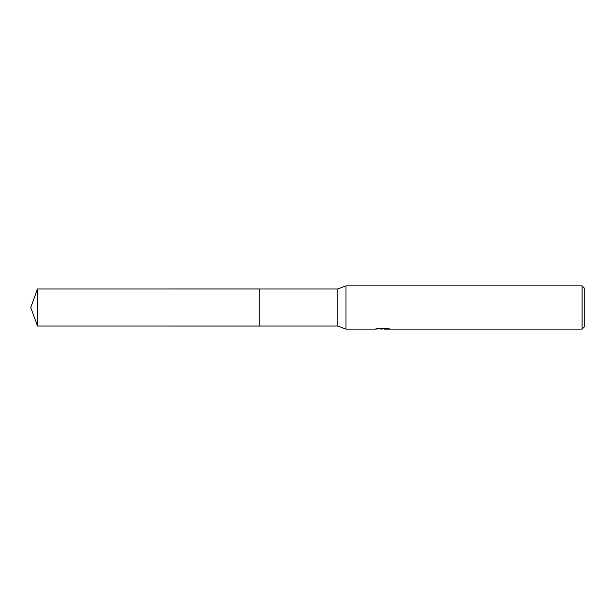<?xml version="1.0" encoding="UTF-8"?>
<svg xmlns="http://www.w3.org/2000/svg" width="615" height="615" viewBox="0 0 615 615"><rect width="100%" height="100%" fill="white"/><g stroke="black" fill="none" stroke-linecap="round" stroke-linejoin="round"><path stroke-width="0.92" d="M377.648 328.272L382.884 328.272L382.884 328.71L374.666 329.117L345.984 329.117L337.773 326.05L259.246 326.05L259.246 288.95L337.773 288.95L345.984 285.883L582.09 285.883L584.25 288.043L584.25 326.957L582.09 329.117L384.314 329.117L384.229 328.679L387.342 328.272M337.773 326.05L337.773 288.95M345.984 329.117L345.984 285.883M384.229 328.779L379.509 328.91M382.023 329.117L381 329.117M582.09 329.117L582.09 285.883M382.884 328.71L375.973 328.71L378.225 328.141L386.75 328.141L389.226 328.779L384.229 329.11M37.5 288.95L30.75 307.5L37.5 326.05L37.5 288.95L259.238 288.942M382.884 328.687L384.229 328.687M37.5 326.05L259.238 326.058"/></g></svg>
